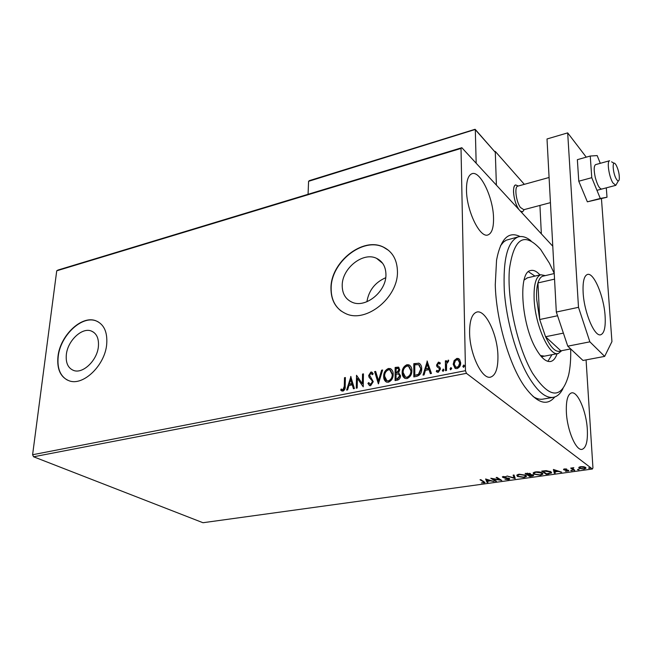 <?xml version="1.0" encoding="UTF-8"?>
<svg xmlns="http://www.w3.org/2000/svg" width="652" height="652" viewBox="0 0 652 652"><rect width="100%" height="100%" fill="white"/><g stroke="black" fill="none" stroke-linecap="round" stroke-linejoin="round"><path stroke-width="0.98" d="M554.787 396.954C546.922 406.53 536.938 403.164 524.819 386.864C509.391 365.413 496.115 319.977 495.267 284.777L496.555 260.14C500.654 238.73 508.487 230.865 520.068 236.537M533.043 396.481C536.808 398.918 540.288 399.766 543.483 399.024L552.774 397.41M66.341 354.566C65.591 362.895 68.036 368.193 73.692 370.483C82.959 374.077 97.246 360.328 98.395 346.538C99.014 338.404 96.618 333.221 91.198 330.971C81.859 327.231 67.661 340.8 66.341 354.566M342.21 285.462C342.235 293.571 345.487 299.146 351.974 302.178C365.324 308.649 386.481 291.607 385.935 274.508C385.772 266.701 382.642 261.313 376.563 258.339C363.058 251.533 341.974 268.38 342.21 285.462M330.963 288.078C330.939 300.531 335.943 309.081 345.951 313.71C366.196 323.416 398.388 297.418 397.443 271.419C397.133 259.675 392.431 251.558 383.335 247.059C362.74 236.578 330.719 262.137 330.963 288.078M388.682 250.458L383.523 247.222C362.936 236.741 330.914 262.291 331.159 288.225C331.029 298.2 334.403 305.845 341.289 311.151M57.979 356.497C56.781 369.219 60.53 377.329 69.21 380.825C83.277 386.228 105.021 365.25 106.7 344.28C107.604 331.998 103.978 324.158 95.828 320.76C81.606 315.014 60.066 335.584 57.979 356.497M98.02 321.746L96.048 320.882C81.826 315.136 60.286 335.698 58.207 356.603C57.042 368.168 60.147 376.025 67.515 380.165M466.482 190.107C466.522 210.873 480.108 238.599 488.038 234.891C491.885 233.286 493.711 227.63 493.531 217.931C493.287 197.556 480.1 170.139 471.885 173.75C468.226 175.282 466.424 180.734 466.482 190.107M566.376 412.235C567.15 430.483 576.181 451.363 582.203 449.309C586.148 447.769 587.859 441.151 587.322 429.472C586.425 411.485 577.623 390.907 571.462 392.92C567.664 394.346 565.969 400.784 566.376 412.235M469.595 332.577C469.684 354.232 482.317 380.246 490.793 377.052C495.732 375.169 498.112 368.111 497.932 355.902C497.606 334.623 485.357 308.975 476.62 312.129C471.918 313.897 469.579 320.719 469.595 332.577M578.813 467.386L580.688 466.653L583.613 466.718L585.61 467.443L585.912 468.332L583.988 469.122L579.09 468.356L578.813 467.386M573.915 470.467L570.687 468.103L573.833 467.712L572.701 468.323L574.795 470.345L573.915 470.467L573.874 469.815L571.405 468.006M564.526 468.91L566.686 469.016L564.575 469.636L567.859 470.116L568.837 470.923L565.496 471.306L567.786 470.573L563.711 469.766L563.524 469.318L564.526 468.91M548.87 473.939L546.27 474.297L541.69 471.119L546.229 470.622L550.948 471.795L551.51 473.026L548.845 473.531M529.832 476.571L525.153 473.442L530.426 473.645L530.378 474.46L533.312 475.023L533.597 475.667L529.832 476.571L529.799 475.927L525.928 473.328M515.161 478.601L506.93 475.993L514.086 477.851L513.124 475.129L514.037 474.998L515.137 478.136M496.457 481.192L495.634 481.306L490.785 478.258L499.742 479.791L496.139 477.508L496.963 477.394L501.787 480.451L492.855 478.927L496.457 481.192M483.303 481.779L480.027 479.766L480.842 479.652L485.015 482.61L481.396 482.945L484.004 482.472L483.287 481.16M32.6 454.737L465.479 370.695L466.433 373.343L592.423 469.008L202.968 522.725L33.586 456.783L32.6 454.737L56.732 270.808L58.004 270.042L461.836 147.711L552.782 246.236M466.433 373.343L33.586 456.783M485.601 478.984L494.004 481.526L490.475 480.834L487.5 481.249L487.973 482.366L487.093 482.488L485.601 478.984M508.438 479.627L504.982 479.293L507.892 479.318L508.593 478.592L503.817 477.786L502.382 476.816L506.368 476.62L503.947 476.702L503.466 477.248L509.424 478.486L509.709 479.106L508.438 479.627L508.421 479.196M517.411 476.433L516.808 475.137L519.057 474.2L525.805 475.243L526.384 476.498L524.069 477.468L517.411 476.433L516.775 475.194M533.743 474.159L533.181 472.855L535.504 471.893C538.739 471.673 540.997 472.032 542.268 472.953L542.814 474.2L540.418 475.202L533.743 474.159L533.132 472.936M553.393 469.481L561.674 472.162L558.128 471.429L554.958 471.869L555.243 473.05L554.306 473.181L553.393 469.481M570.818 470.63L572.358 470.605L570.81 470.377M577.574 469.693L579.115 469.668L577.558 469.448M588.666 468.152L590.223 468.136L588.65 467.908M586.075 359.888L592.937 467.826L592.423 469.008M454.134 360.58L456.848 358.404L458.405 358.518L459.627 359.48L460.679 362.789C460.752 365.585 459.53 367.524 457.019 368.616L455.438 368.502L453.197 364.272L454.134 360.58L454.501 360.866L457.215 358.69L456.848 358.404M445.503 370.703L445.373 360.882L446.384 360.686L446.4 362.121L448.666 360.222L448.437 361.477L446.579 363.792L446.514 370.507L445.503 370.703M438.421 362.113L440.369 363.115L439.79 364.069L438.494 363.294L437.541 364.802L437.785 365.642L440.084 367.573L440.434 369.024L438.34 372.276L437.256 372.178L436.269 371.355L436.832 370.336L438.217 371.094L439.424 369.276L439.179 368.388L436.873 366.489L436.538 365.055L438.421 362.113L439.904 362.626M416.791 376.326L413.833 376.913L413.808 363.669L419.065 363.254C420.915 364.427 421.787 366.302 421.673 368.877C421.82 372.683 420.198 375.169 416.791 376.326M395.071 380.589L395.145 367.451L398.462 367.109L399.766 369.765L398.584 372.797L400.548 375.772C400.524 377.948 399.529 379.391 397.573 380.1L395.071 380.589M378.396 383.857L374.623 371.607L375.65 371.404L378.51 380.686L381.599 370.197L382.626 369.994L378.396 383.857M357.198 388.013L356.277 388.193L356.522 375.283L362.357 383.71L362.52 374.069L363.449 373.873L363.229 386.832L357.377 378.388L357.198 388.013M344.289 386.253L344.484 377.72L345.397 377.532L345.193 386.204C345.503 388.462 344.745 390.108 342.919 391.143L340.719 390.092L341.208 389.016L342.944 389.823L344.289 386.253L344.696 386.506L344.484 377.72M465.479 370.695L461.013 148.436L56.732 270.808M350.711 376.457L354.427 388.559L353.425 388.755L352.284 384.851L348.934 385.511L347.622 389.888L346.619 390.083L350.915 376.587M370.629 385.715L369.651 385.65L367.932 383.4L368.706 382.594L370.58 384.387L372.316 381.844L372.023 380.629L369.122 377.378L368.673 375.495L370.882 372.039L371.73 372.105L373.197 373.759L372.455 374.704L370.849 373.368L369.602 375.259L373.254 381.673L370.629 385.715M383.669 376.343C383.637 372.642 385.218 370.018 388.413 368.486L390.32 368.608C392.317 369.757 393.27 371.681 393.189 374.387C393.221 378.119 391.616 380.735 388.38 382.235L386.579 382.121C384.558 380.972 383.588 379.048 383.669 376.343L384.061 376.611C384.028 372.911 385.609 370.287 388.804 368.755L388.413 368.486M402.162 372.659C402.113 368.926 403.702 366.277 406.954 364.721L408.934 364.859C410.956 366.017 411.934 367.956 411.868 370.662C411.925 374.427 410.304 377.068 407.011 378.584L405.137 378.462C403.099 377.296 402.105 375.365 402.162 372.659L402.553 372.928C402.496 369.195 404.093 366.554 407.337 364.998L406.954 364.721M427.06 360.988L431.453 373.457L430.369 373.669L429.008 369.643L425.389 370.36L424.093 374.9L423.018 375.112L427.288 361.159M442.292 370.377L443.466 369.122L443.971 370.051L443.148 371.338L442.292 370.377L442.667 370.654L443.499 369.374L443.124 369.097M450.043 368.861L450.874 367.565L451.738 368.527L450.556 369.79L450.043 368.861L450.418 369.138L451.249 367.842L450.874 367.565M462.806 366.351L464.004 365.079L464.517 366.008L463.686 367.312L462.806 366.351L463.173 366.628L464.012 365.332L463.637 365.047M461.836 147.711L461.013 148.436M562.986 388.6C560.565 393.433 557.525 396.31 553.866 397.223C546.148 398.788 537.672 391.885 528.438 376.514C516.262 355.609 506.327 320.556 504.314 290.784C502.928 259.406 507.525 241.452 518.112 236.92L506.156 240.213L503.417 242.177L500.475 245.788M385.691 277.736C375.087 282.381 368.828 290.385 366.905 301.737M344.892 377.981L345.389 377.875M341.819 391.004L340.719 390.092M341.135 390.344L341.599 389.309M342.756 390.01L343.351 390.075L342.944 389.823M343.351 390.075L344.696 386.506M353.743 388.69L352.284 384.851M347.133 389.986L351.037 376.995M349.35 384.118L352.325 383.865L350.719 379.537L349.35 384.118L351.917 383.604L350.719 379.537M352.325 383.865L351.917 383.604M356.685 388.111L356.522 375.283M362.52 374.069L362.357 383.71M362.919 374.329L363.441 374.224M363.229 386.832L357.377 378.388M369.505 385.585L367.932 383.4M368.331 383.661L368.91 383.058M370.434 384.607L370.026 384.346L370.58 384.387M370.98 384.647L372.716 382.105L372.316 381.844M372.716 382.105L372.023 380.629M372.422 380.89L369.122 377.378M369.521 377.638L368.673 375.495M369.073 375.764L371.281 372.308L370.882 372.039M371.281 372.308L372.251 372.422M372.602 374.525L371.77 373.669M378.625 383.58L374.623 371.607M375.022 371.876L375.748 371.73M381.599 370.197L381.99 370.466L378.902 380.947L378.51 380.686M381.99 370.466L382.512 370.36M388.804 368.755L391.167 369.097M386.147 381.917L384.061 376.611M386.644 380.654L388.755 381.159C391.371 379.961 392.667 377.85 392.626 374.835L390.67 370.393M392.235 374.574L389.872 369.928L388.445 369.814C385.862 371.061 384.59 373.172 384.615 376.147L386.962 380.801L388.356 380.898C390.98 379.692 392.268 377.589 392.235 374.574L392.626 374.835M395.471 380.507L395.145 367.451M395.536 367.728L398.975 367.435M399.969 376.228L398.486 374.003L396.066 374.15L396.041 379.048L397.533 379.097L399.969 376.228L398.983 374.321M399.195 370.255L398.062 368.429L396.09 368.6L396.074 372.805L396.954 372.977L399.195 370.255L398.421 368.682M396.954 372.977L396.563 372.708L398.804 369.986M396.074 372.805L396.563 372.708M397.533 379.097L397.141 378.828L399.586 375.959M396.041 379.048L397.141 378.828M407.337 364.998L409.831 365.389M404.656 378.225L402.553 372.928M405.169 376.962L407.37 377.5C410.035 376.285 411.339 374.158 411.282 371.127L409.326 366.685M410.899 370.849L408.486 366.188L406.995 366.065C404.37 367.32 403.083 369.456 403.132 372.463L405.528 377.133L406.987 377.231C409.643 376.017 410.947 373.889 410.899 370.849L411.282 371.127M414.216 376.832L413.808 363.669M414.199 363.946L418.763 363.148M419.138 363.425L419.888 363.751M421.07 369.35L418.617 364.615L414.786 364.827L414.811 375.356L418.877 374.566L421.07 369.35L419.326 365.047M418.877 374.566L418.486 374.289L420.687 369.073M414.811 375.356L418.486 374.289M430.638 373.62L429.008 369.643M423.507 375.014L427.386 361.444M425.805 368.91L428.951 368.641L427.158 364.175L425.805 368.91L428.576 368.364L427.158 364.175M438.454 366.245L439.546 366.954M437.019 372.064L436.269 371.355M436.644 371.632L437.158 370.711M437.541 370.996L438.217 371.094M438.592 371.371L439.807 369.554L439.424 369.276M439.807 369.554L439.179 368.388M439.554 368.665L438.959 368.144M437.794 367.402L436.873 366.489M437.256 366.774L436.538 365.055M436.921 365.332L438.796 362.39M442.871 371.33L442.667 370.654M445.87 370.629L445.373 360.882M445.748 361.167L446.384 361.037M448.136 360.157L448.503 360.442L446.775 362.406L446.4 362.121M450.613 369.806L450.418 369.138M457.215 358.69L459.22 359.04M455.055 368.307L453.197 364.272M453.572 364.549L454.501 360.866M455.618 367.174L457.737 367.581L459.603 365.56L460.027 363.278L458.56 360.116M459.66 363.001L457.932 359.7L455.512 360.409L454.216 364.077L455.895 367.312L458.356 366.636L459.66 363.001L460.027 363.278M463.376 367.296L463.173 366.628M484.811 482.146L484.028 482.374M483.931 482.545L483.947 483.018M483.996 482.301L483.621 481.363M487.72 481.771L487.077 481.861L487.093 482.488M487.077 481.861L485.862 479.008M489.628 480.573L486.848 479.709L487.346 480.891L489.619 480.174M495.626 480.671L495.634 481.306M495.618 480.671L492.048 478.429M496.946 477.394L499.725 479.155L499.742 479.791M500.532 479.66L499.734 479.513M508.756 478.747L508.772 478.193M508.576 478.136L508.593 478.592M503.295 477.028L502.635 476.734L502.659 477.378M509.571 478.592L508.788 478.927M515.072 477.949L514.078 477.631M513.32 475.096L514.086 477.851M526.392 475.797L525.292 476.547M517.998 476.123L517.386 475.789M525.414 475.773L525.162 474.892M517.9 474.452L517.769 475.267M524.958 475.365L519.579 474.517L517.753 475.292L518.25 476.319L523.564 477.15L525.439 476.392L524.942 474.795M530.516 473.719L530.378 474.46M533.466 475.145L532.651 475.504M532.008 475.854L532.024 476.27M530.369 474.118L529.774 474.159M532.619 475.284L532.627 474.713M529.758 473.939L529.758 473.344M527.37 473.523L526.49 473.645L527.99 474.656L529.766 474.175L527.354 473.148M529.563 473.287L529.579 473.768M528.894 474.917L530.198 476.131L532.627 475.552L528.878 474.517M530.272 474.118L530.296 474.762M532.439 474.656L532.464 475.137M542.823 473.491L541.706 474.265M534.387 473.882L533.719 473.515M541.828 473.458L541.551 472.553M534.281 472.162L534.135 472.993M541.413 473.067L536.017 472.211L534.127 473.01L534.599 474.037L539.921 474.884L541.861 474.094L541.388 472.48M546.352 473.637L546.27 474.297M546.246 473.645L542.448 471.013M551.502 472.333L550.443 472.977M550.524 472.341L550.174 471.355M543.026 471.331L546.661 473.849L550.549 472.847L550.084 471.909L543.01 470.94M550.052 471.306L550.084 471.909M560.704 471.844L560.728 472.292M558.104 470.98L558.128 471.429M555.088 472.423L554.273 472.537L554.306 473.181M554.273 472.537L553.515 469.464M557.297 471.151L554.559 470.247L554.86 471.494L557.297 471.151L557.273 470.703M554.534 469.79L554.559 470.247M568.642 470.434L567.892 470.687M567.876 470.654L567.876 470.116M567.762 470.092L567.786 470.573M563.719 469.138L564.493 470.092M563.678 469.171L563.711 469.766M571.894 470.279L571.918 470.793M578.642 469.334L578.674 469.856M585.912 468.332L585.879 467.696L584.991 468.242M579.824 468.095L579.049 467.696L579.09 468.356M584.942 467.786L584.811 467.028M584.689 466.979L584.722 467.574L581.079 466.946L579.718 467.541L579.677 466.881L579.791 467.443M579.718 467.541L579.978 468.234L583.597 468.829L584.974 468.266L584.722 467.574M589.734 467.794L589.767 468.323M524.265 209.577L522.594 211.81L520.32 211.069L522.594 211.81L524.265 209.577M519.033 209.675C515.895 205.013 514.069 199.17 513.531 192.161C513.426 187.988 514.126 185.584 515.634 184.94L518.291 186.007L515.634 184.94C511.657 185.608 513.792 202.666 518.715 209.243L519.033 209.675M524.33 184.337L495.267 151.411L494.803 151.549M539.929 205.429L541.347 233.848M495.267 151.411L496.4 185.16L495.3 152.315L475.308 129.691L476.172 163.253M616.352 179.072C617.827 181.411 618.797 181.509 619.278 179.365C619.579 174.785 618.544 170.05 616.181 165.16L615.439 164.068C611.918 159.39 612.733 173.22 616.352 179.072M618.341 180.914L615.79 185.347L612.839 182.829C608.96 176.643 606.71 161.15 609.604 160.742L595.594 164.622C593.858 165.893 593.736 170.107 595.235 177.262C597.313 184.989 599.49 188.925 601.763 189.056M517.827 186.138L517.704 186.17C514.224 186.757 516.099 201.672 520.402 207.442L523.792 209.708L550.435 202.65M310.002 180.645L308.575 181.321L308.07 194.288M474.754 129.609L308.575 181.321M475.275 129.438L495.3 152.315M600.288 163.326L597.167 155.583L590.247 156.04L591.771 177.686L600.288 198.452L607.012 197.238L606.303 187.857M607.012 197.238L587.362 201.818L578.772 181.215L577.362 159.667L590.247 156.04M591.771 177.686L578.772 181.215M600.288 198.452L587.362 201.818M583.141 292.683C584.135 312.61 594.706 337.369 600.826 334.72C604.314 333.213 605.741 326.954 605.097 315.935C603.964 296.342 593.695 271.941 587.387 274.476C584.037 275.869 582.627 281.941 583.141 292.683M586.262 157.165L567.68 132.878L578.495 307.32L589.873 341.835L604.665 356.391L611.943 341.591L601.454 198.689M589.873 341.835L567.77 346.179L582.994 360.466L604.665 356.391M567.77 346.179L556.319 312.047L578.495 307.32M567.68 132.878L547.012 138.974L556.319 312.047M554.241 273.408L549.489 263.335L540.589 249.382C524.379 231.558 514.004 238.021 509.465 268.771C506.734 299.072 517.329 347.174 532.464 373.058C549.652 399.016 561.706 399.684 568.625 375.071C570.255 367.72 570.94 358.999 570.679 348.918M518.112 236.92C522.089 235.771 526.376 237.067 530.981 240.8M540.418 355.536L544.453 356.147M547.859 361.347L551.951 354.696M557.069 353.702C555.61 358.119 553.54 360.695 550.867 361.428C546.376 362.341 541.47 358.25 536.172 349.154C521.274 324.313 517.924 271.982 530.598 270.547C533.475 269.781 536.612 271.24 540.003 274.924M534.933 276.098L528.454 271.713M527.484 277.825L524.078 280.026M561.82 350.646L558.332 353.457C549.449 357.109 534.893 324.843 534.11 298.64C533.711 284.622 535.936 276.66 540.777 274.745L545.333 275.609M543.784 275.967L542.57 276.252C540.581 277.051 539.049 279.284 537.957 282.927C536.775 287.059 536.335 292.406 536.62 298.966L539.701 319.521L545.553 336.734L560.875 350.833L570.687 348.918M563.393 333.123L545.553 336.734C551.144 348.315 556.246 353.009 560.875 350.833M554.55 279.137L537.957 282.927L539.701 319.521L557.566 315.747M542.57 276.252L554.249 273.547M490.247 377.158L490.793 377.052M382.683 263.359L376.563 258.339M93.766 332.333L91.198 330.971M503.32 476.954L503.303 476.408M526.384 476.498L526.36 475.854M517.753 475.292L517.729 474.648M542.814 474.2L542.782 473.556M534.127 473.01L534.102 472.366M551.51 473.026L551.478 472.374M564.493 469.407L564.461 468.927M572.701 468.323L572.668 467.802M615.684 185.372L596.955 190.327M549.082 177.491L517.704 186.17M614.078 163.277L611.592 161.843M475.08 129.283L309.154 180.702M550.867 361.428L550.28 361.542M540.777 274.745L527.012 277.939M557.827 353.555L541.429 356.734"/></g></svg>
